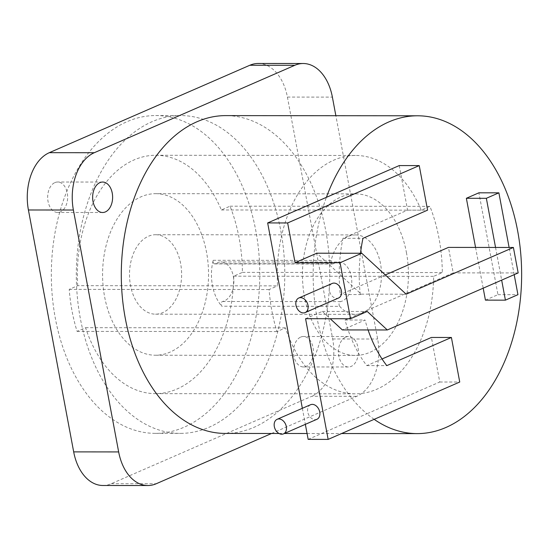 <?xml version="1.0" encoding="UTF-8"?>
<svg xmlns="http://www.w3.org/2000/svg" width="549" height="549" viewBox="0 0 549 549"><rect width="100%" height="100%" fill="white"/><g stroke="black" fill="none" stroke-linecap="round" stroke-linejoin="round"><path stroke-width="0.41" stroke-dasharray="2.75 2.06" d="M382.049 358.971L366.801 365.613A119.181 78.191 90.1 0 1 345.067 320.012L453.213 272.867L448.444 247.4M385.295 274.932L340.298 294.545L360.288 294.566L361.228 294.161L316.8 253.213M399.247 165.572L407.584 210.137L342.974 238.3A119.181 78.191 90.1 0 0 340.298 294.545M374.15 419.34A158.908 104.255 -89.9 0 1 366.897 413.774L439.749 382.008L431.411 337.45M475.558 247.427L483.189 288.177M485.426 300.131L497.957 294.669L478.893 192.816M518.174 272.928L453.213 272.867M345.067 320.012L365.051 320.033L342.356 329.928M368.077 329.949A119.181 78.191 -89.9 0 1 365.051 320.033M366.801 365.613L386.791 365.634M514.193 274.658L509.101 247.462M495.548 247.448L501.662 280.127M360.288 294.566A119.181 78.191 90.1 0 1 360.137 293.159A119.181 78.191 -89.9 0 1 360.501 253.254M305.567 318.701L322.277 311.413L330.203 318.722M497.957 294.669L517.94 294.689M361.228 294.161L406.198 294.202M322.277 311.413L367.247 311.455M302.348 408.305L305.347 424.336M332.227 283.442A7.947 5.765 -113.6 0 0 329.695 291.883A7.947 5.765 -113.6 0 0 336.832 298.361A7.947 5.765 -113.6 0 0 338.575 298.004M310.562 404.73A7.947 5.765 -113.6 0 0 308.03 413.177A7.947 5.765 -113.6 0 0 315.167 419.649A7.947 5.765 -113.6 0 0 316.91 419.299M308.167 439.378L366.897 413.774A158.908 104.255 90.1 0 1 317.15 318.406A158.908 104.255 90.1 0 1 326.387 197.338M439.749 382.008L459.739 382.029M225.371 433.429A158.908 104.255 -89.9 0 0 325.777 230.813A158.908 104.255 90.1 0 0 225.673 115.613M271.542 433.477L356.754 396.323A46.349 30.408 -89.9 0 0 377.657 339.014L335.864 115.715M345.671 337.127A15.228 9.992 -89.9 0 1 348.43 336.537A15.228 9.992 -89.9 0 1 358.312 349.658A15.228 9.992 -89.9 0 1 351.154 366.409A15.228 9.992 -89.9 0 1 348.402 366.993A15.228 9.992 -89.9 0 1 338.52 353.879A15.228 9.992 -89.9 0 1 345.671 337.127M102.883 485.488A46.349 30.408 -89.9 0 0 111.269 483.696L311.777 396.282L356.754 396.323M258.215 63.471A46.349 30.408 -89.9 0 1 287.408 97.077L332.68 338.973A46.349 30.408 -89.9 0 1 311.777 396.282M280.807 230.772A158.908 104.255 -89.9 0 1 180.401 433.387A158.908 104.255 -89.9 0 1 80.291 318.187A158.908 104.255 90.1 0 1 180.696 115.571A158.908 104.255 90.1 0 1 280.807 230.772M300.701 337.079A15.228 9.992 -89.9 0 1 303.453 336.496A15.228 9.992 -89.9 0 1 313.335 349.61A15.228 9.992 -89.9 0 1 306.177 366.361A15.228 9.992 -89.9 0 1 303.425 366.952A15.228 9.992 -89.9 0 1 293.543 353.831A15.228 9.992 -89.9 0 1 300.701 337.079M54.914 182.591A15.228 9.992 -89.9 0 1 57.672 182.007A15.228 9.992 -89.9 0 1 67.554 195.121A15.228 9.992 -89.9 0 1 60.397 211.873A15.228 9.992 -89.9 0 1 57.645 212.463A15.228 9.992 -89.9 0 1 47.763 199.342A15.228 9.992 -89.9 0 1 54.914 182.591M155.71 115.544A158.908 104.255 90.1 0 1 255.82 230.752A158.908 104.255 -89.9 0 1 155.415 433.367A158.908 104.255 -89.9 0 1 55.305 318.159A158.908 104.255 90.1 0 1 155.71 115.544L180.696 115.571M77.711 285.672A119.181 78.191 90.1 0 1 155.676 155.271A119.181 78.191 90.1 0 1 221.357 209.972L230.045 206.184A132.426 86.879 -89.9 0 1 242.432 272.386L233.744 276.174A119.181 78.191 90.1 0 1 155.449 393.64A119.181 78.191 90.1 0 1 85.575 327.684L77.093 331.383A132.426 86.879 -89.9 0 1 69.229 289.371L77.711 285.672L277.595 285.864A119.181 78.191 -89.9 0 1 355.56 155.463A119.181 78.191 -89.9 0 1 421.234 210.157L429.922 206.369A132.426 86.879 -89.9 0 1 442.316 272.579L433.628 276.367A119.181 78.191 -89.9 0 1 355.333 393.825A119.181 78.191 -89.9 0 1 285.459 327.877L276.977 331.575A132.426 86.879 -89.9 0 1 269.113 289.556L277.595 285.864M85.575 327.684L285.459 327.877M77.093 331.383L276.977 331.575M233.744 276.174L433.628 276.367M221.357 209.972L421.234 210.157M242.432 272.386L442.316 272.579M230.045 206.184L429.922 206.369M406.411 252.423A80.778 52.992 -89.9 0 1 355.368 355.423A80.778 52.992 -89.9 0 1 304.482 296.858A80.778 52.992 90.1 0 1 355.519 193.866A80.778 52.992 90.1 0 1 406.411 252.423M155.642 193.673A80.778 52.992 90.1 0 1 206.527 252.238A80.778 52.992 -89.9 0 1 155.484 355.23A80.778 52.992 -89.9 0 1 104.598 296.673A80.778 52.992 90.1 0 1 155.642 193.673L355.519 193.866M155.6 234.725A39.727 26.064 90.1 0 1 180.628 263.527A39.727 26.064 -89.9 0 1 155.525 314.179A39.727 26.064 -89.9 0 1 130.497 285.384A39.727 26.064 90.1 0 1 155.6 234.725L355.484 234.917A39.727 26.064 90.1 0 0 331.122 260.411A2.649 1.736 -89.9 0 0 332.742 264.007L214.81 263.897A2.649 1.736 90.1 0 0 215.517 263.671A19.867 13.032 -89.9 0 1 220.822 261.955A19.867 13.032 -89.9 0 1 233.805 280.45A19.867 13.032 -89.9 0 1 222.592 301.49A2.649 1.736 90.1 0 0 221.151 303.446A2.649 1.736 90.1 0 0 221.782 306.225L339.714 306.335A2.649 1.736 -89.9 0 1 339.083 303.556A2.649 1.736 -89.9 0 1 340.524 301.6A19.867 13.032 -89.9 0 0 351.737 280.56A19.867 13.032 -89.9 0 0 338.754 262.065L220.822 261.955M214.81 263.897A2.649 1.736 90.1 0 1 213.19 260.301A39.727 26.064 90.1 0 0 212.449 285.459A39.727 26.064 90.1 0 0 221.782 306.225M355.484 234.917A39.727 26.064 90.1 0 1 380.512 263.719A39.727 26.064 -89.9 0 1 355.409 314.371A39.727 26.064 -89.9 0 1 339.714 306.335M215.517 263.671L333.449 263.781A2.649 1.736 -89.9 0 1 332.742 264.007M333.449 263.781A19.867 13.032 -89.9 0 1 338.754 262.065M69.229 289.371L269.113 289.556M407.584 210.137L427.575 210.15M342.974 238.3L362.964 238.321M111.269 483.696L156.239 483.738M332.68 338.973L377.657 339.014M287.408 97.077L332.385 97.118M222.592 301.49L340.524 301.6M213.19 260.301L331.122 260.411M279.036 433.484L284.361 433.484M307.069 433.504L341.581 433.538M155.415 433.367L180.401 433.387M155.449 393.64L355.333 393.825M155.676 155.271L355.56 155.463M155.484 355.23L355.368 355.423M155.525 314.179L355.409 314.371M348.43 336.537L303.453 336.496M348.402 366.993L303.425 366.952M102.642 182.048L57.672 182.007M102.615 212.504L57.645 212.463"/><path stroke-width="0.82" d="M330.203 318.722L342.356 329.928L387.326 329.97L518.174 272.928L513.404 247.462L448.444 247.4L385.295 274.932M341.581 433.538L417.261 433.614A158.908 104.255 -89.9 0 0 517.666 230.999A158.908 104.255 90.1 0 0 417.563 115.791A158.908 104.255 90.1 0 0 326.387 197.338L399.247 165.572L419.237 165.592L287.649 222.956L295.081 262.676L316.8 253.213L361.777 253.254L340.057 262.724L350.537 318.743L367.247 311.455L387.326 329.97M417.261 433.614A158.908 104.255 -89.9 0 1 374.15 419.34M350.537 318.743L305.567 318.701L328.151 439.392L459.739 382.029L451.402 337.47L431.411 337.45L382.049 358.971M509.101 247.462L498.883 192.836L478.893 192.816L466.362 198.278L475.558 247.427M483.189 288.177L485.426 300.131L505.409 300.152L517.94 294.689L514.193 274.658M451.402 337.47L386.791 365.634A119.181 78.191 -89.9 0 1 368.077 329.949M498.883 192.836L486.352 198.299L495.548 247.448M501.662 280.127L505.409 300.152M360.501 253.254A119.181 78.191 -89.9 0 1 362.964 238.321L427.575 210.15L419.237 165.592M466.362 198.278L486.352 198.299M513.404 247.462L406.198 294.202L361.777 253.254M295.081 262.676L340.057 262.724M305.347 424.336L308.167 439.378L328.151 439.392M326.387 197.338L267.658 222.935L302.348 408.305M267.658 222.935L287.649 222.956M305.162 312.573L338.575 298.004A7.947 5.765 -113.6 0 0 341.107 289.556A7.947 5.765 -113.6 0 0 333.97 283.085A7.947 5.765 -113.6 0 0 332.227 283.442L298.807 298.004A7.947 5.765 -113.6 0 0 296.275 306.452A7.947 5.765 -113.6 0 0 303.412 312.93A7.947 5.765 -113.6 0 0 305.162 312.573A7.947 5.765 -113.6 0 0 307.694 304.125A7.947 5.765 -113.6 0 0 300.557 297.654A7.947 5.765 -113.6 0 0 298.807 298.004M283.49 433.868L316.91 419.299A7.947 5.765 -113.6 0 0 319.443 410.851A7.947 5.765 -113.6 0 0 312.306 404.373A7.947 5.765 -113.6 0 0 310.562 404.73L277.142 419.299A7.947 5.765 -113.6 0 0 274.61 427.746A7.947 5.765 -113.6 0 0 281.747 434.218A7.947 5.765 -113.6 0 0 283.49 433.868A7.947 5.765 -113.6 0 0 286.022 425.42A7.947 5.765 -113.6 0 0 278.885 418.942A7.947 5.765 -113.6 0 0 277.142 419.299M417.563 115.791L225.673 115.613A158.908 104.255 90.1 0 0 125.268 318.228A158.908 104.255 -89.9 0 0 225.371 433.429L279.036 433.484M249.829 65.262L294.806 65.304A46.349 30.408 -89.9 0 1 303.185 63.512L258.215 63.471A46.349 30.408 -89.9 0 0 249.829 65.262L49.321 152.677A46.349 30.408 -89.9 0 0 28.418 209.986L73.388 210.027L118.659 451.923A46.349 30.408 -89.9 0 0 147.859 485.529A46.349 30.408 -89.9 0 0 156.239 483.738L271.542 433.477M73.388 210.027A46.349 30.408 -89.9 0 1 94.291 152.718L294.806 65.304M303.185 63.512A46.349 30.408 -89.9 0 1 332.385 97.118L335.864 115.715M99.891 182.639A15.228 9.992 -89.9 0 1 102.642 182.048A15.228 9.992 -89.9 0 1 112.524 195.169A15.228 9.992 -89.9 0 1 105.374 211.921A15.228 9.992 -89.9 0 1 102.615 212.504A15.228 9.992 -89.9 0 1 92.733 199.39A15.228 9.992 -89.9 0 1 99.891 182.639M28.418 209.986L73.683 451.882L118.659 451.923M147.859 485.529L102.883 485.488A46.349 30.408 -89.9 0 1 73.683 451.882M49.321 152.677L94.291 152.718M284.361 433.484L307.069 433.504"/></g></svg>
